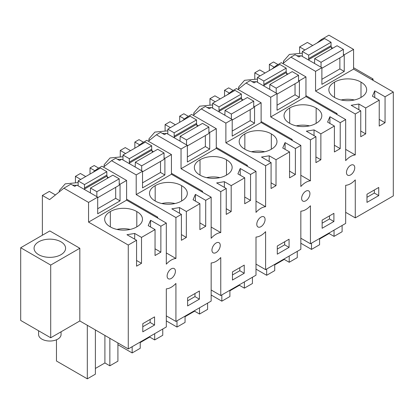 <?xml version="1.0" encoding="UTF-8"?>
<svg xmlns="http://www.w3.org/2000/svg" width="414" height="414" viewBox="0 0 414 414"><rect width="100%" height="100%" fill="white"/><g stroke="black" fill="none" stroke-linecap="round" stroke-linejoin="round"><path stroke-width="0.62" d="M50.71 337.767L20.7 320.441L20.7 247.743L50.71 265.069L50.71 337.767L79.824 320.959L128.273 348.935L166.319 326.967L166.319 288.837A16.643 9.61 -60 0 0 171.111 287.326A16.643 9.61 -60 0 0 175.924 283.435L175.924 321.424L166.319 315.877M316.845 43.113L321.171 39.661L328.939 35.169L353.582 49.395L353.582 69.102L393.3 92.032L393.3 195.92L355.274 217.878L345.669 212.33M355.274 217.878L355.274 179.888A16.643 9.61 -60 0 1 350.461 183.78A16.643 9.61 -60 0 1 345.669 185.291L345.669 223.42L310.438 243.763L300.833 238.216M310.438 243.763L310.438 205.774A16.643 9.61 -60 0 1 305.625 209.665A16.643 9.61 -60 0 1 300.833 211.176L300.833 249.306L265.602 269.649L255.997 264.106M265.602 269.649L265.602 231.664A16.643 9.61 -60 0 1 260.789 235.55A16.643 9.61 -60 0 1 255.997 237.062L255.997 275.191L220.76 295.534L211.161 289.991M220.76 295.534L220.76 257.549A16.643 9.61 -60 0 1 215.948 261.436A16.643 9.61 -60 0 1 211.161 262.952L211.161 301.081L175.924 321.424M299.617 52.837L299.617 46.922L307.39 42.435L312.705 45.499M90.014 174.071L90.014 167.934L94.899 170.754M98.667 168.12L94.18 165.528L90.014 167.934M130.56 150.66L125.251 147.591L120.267 150.468L120.267 156.388M134.85 148.181L134.85 142.049L139.735 144.869M143.503 142.23L139.021 139.642L134.85 142.049M175.396 124.769L170.087 121.706L165.103 124.583L165.103 130.498M179.692 122.296L179.692 116.163L184.577 118.984M188.344 116.344L183.857 113.757L179.692 116.163M220.232 98.884L214.923 95.82L209.945 98.692L209.945 104.613M224.528 96.41L224.528 90.273L229.413 93.093M233.18 90.459L228.694 87.866L224.528 90.273M265.074 72.999L259.764 69.93L254.781 72.807L254.781 78.727M269.364 70.525L269.364 64.387L274.249 67.208M278.017 64.574L273.535 61.981L269.364 64.387M42.368 235.235L42.368 195.444L49.597 199.62L63.916 188.184L88.555 202.41L88.555 222.111L128.273 245.047L128.273 348.935M55.45 194.942L49.344 191.418L42.368 195.444M85.719 176.545L80.409 173.482L75.431 176.354L75.431 182.274M373.045 80.342L373.045 78.97L353.582 67.73M371.86 79.654L373.045 78.97M393.3 92.032L385.067 96.788L385.051 122.73L379.224 126.089L379.24 100.152L365.707 107.966L365.691 133.893L360.749 136.739L360.765 110.817L355.274 113.985L355.274 154.934L345.669 149.392M128.273 245.047L136.573 240.249L136.558 266.176L141.505 263.325L141.516 237.398L155.053 229.584L155.038 255.521L160.86 252.162L160.875 226.22L166.319 223.079L166.319 264.168A16.643 9.61 -60 0 1 171.111 260.147A16.643 9.61 -60 0 1 175.924 258.481L175.924 217.536L181.415 214.364L181.399 240.291L186.341 237.439L186.357 211.513L199.89 203.698L199.874 229.635L205.701 226.277L205.717 200.335L211.161 197.193L211.161 238.283A16.643 9.61 -60 0 1 215.948 234.262A16.643 9.61 -60 0 1 220.76 232.596L220.76 191.646L226.251 188.479L226.235 214.4L231.178 211.554L231.193 185.622L244.726 177.813L244.71 203.75L250.537 200.392L250.553 174.449L255.997 171.303L255.997 212.398A16.643 9.61 -60 0 1 260.789 208.377A16.643 9.61 -60 0 1 265.602 206.71L265.602 165.76L271.087 162.593L271.072 188.515L276.014 185.663L276.029 159.737L289.567 151.922L289.552 177.865L295.373 174.501L295.389 148.559L300.833 145.417L300.833 186.507A16.643 9.61 -60 0 1 305.625 182.491A16.643 9.61 -60 0 1 310.438 180.82L310.438 139.875L315.929 136.703L315.913 162.63L320.855 159.778L320.871 133.851L334.403 126.037L334.388 151.974L340.215 148.616L340.23 122.673L345.669 119.532L345.669 160.622A16.643 9.61 -60 0 1 350.461 156.601A16.643 9.61 -60 0 1 355.274 154.934M366.975 202.389L378.743 195.605L378.748 187.449L366.98 194.233L366.975 202.389M171.111 278.534A5.868 3.39 -60 0 1 168.327 278.746A5.868 3.39 -60 0 1 169.279 270.601A5.868 3.39 -60 0 1 171.111 268.96A5.868 3.39 -60 0 1 174.196 268.582A5.868 3.39 -60 0 1 173.243 276.728A5.868 3.39 -60 0 1 171.111 278.534M333.907 221.49L333.912 213.334L322.144 220.119L322.139 228.274L333.907 221.49L329.492 218.944L329.492 215.88M348.629 167.054A5.868 3.39 -60 0 1 350.461 165.414A5.868 3.39 -60 0 1 353.546 165.036A5.868 3.39 -60 0 1 352.593 173.181A5.868 3.39 -60 0 1 350.461 174.987A5.868 3.39 -60 0 1 347.677 175.194A5.868 3.39 -60 0 1 348.629 167.054M289.07 247.375L277.297 254.16L277.302 246.004L289.07 239.22L289.07 247.375L284.656 244.829L284.656 241.766M260.789 217.19A5.868 3.39 -60 0 1 263.868 216.807A5.868 3.39 -60 0 1 262.916 224.952A5.868 3.39 -60 0 1 260.789 226.763A5.868 3.39 -60 0 1 258.005 226.97A5.868 3.39 -60 0 1 258.952 218.825A5.868 3.39 -60 0 1 260.789 217.19M244.229 273.261L232.461 280.05L232.466 271.894L244.234 265.105L244.229 273.261L239.815 270.715L239.82 267.651M154.557 325.037L142.789 331.821L142.794 323.665L154.562 316.881L154.557 325.037L150.142 322.49L150.142 319.427M305.625 200.878A5.868 3.39 -60 0 1 302.841 201.085A5.868 3.39 -60 0 1 303.793 192.94A5.868 3.39 -60 0 1 305.625 191.299A5.868 3.39 -60 0 1 308.709 190.921A5.868 3.39 -60 0 1 307.757 199.067A5.868 3.39 -60 0 1 305.625 200.878M199.393 299.151L187.625 305.936L187.63 297.78L199.398 290.995L199.393 299.151L194.978 296.6L194.984 293.542M215.948 252.649A5.868 3.39 -60 0 1 213.163 252.856A5.868 3.39 -60 0 1 214.116 244.71A5.868 3.39 -60 0 1 215.948 243.075A5.868 3.39 -60 0 1 219.032 242.697A5.868 3.39 -60 0 1 218.08 250.843A5.868 3.39 -60 0 1 215.948 252.649M319.572 239.018L329.089 233.522L329.089 232.994M329.089 233.522L334.046 236.384L334.046 230.132M334.046 236.384L342.109 231.731L342.109 225.48M300.833 243.23L311.509 249.394L311.509 243.142M311.509 249.394L319.572 244.741L319.572 238.49M299.617 46.922L304.927 49.985M353.582 49.395L344.241 54.793L343.397 54.306M321.171 39.661L321.999 40.137M332.794 48.179L331.19 47.258M353.582 69.102L315.556 91.054L315.556 71.353L290.918 57.127L282.855 63.565M344.241 54.793L344.241 71.436L339.868 68.915L321.88 79.297M290.918 57.127L295.084 54.72L298.934 56.941L301.087 55.699L321.88 67.699L321.88 84.347L344.241 71.436M321.88 67.699L315.556 71.353M379.24 100.152L372.414 96.208L374.742 90.826L374.742 97.554M385.067 96.788L374.742 90.826M355.274 113.985L315.556 91.054M360.765 110.817L351.17 105.28L358.881 104.023L358.876 109.726M365.707 107.966L358.881 104.023M360.992 97.43A18.309 10.567 180 0 1 334.522 97.43A18.309 10.567 180 0 1 328.861 89.791A18.309 10.567 180 0 1 334.522 82.148A18.309 10.567 180 0 1 360.992 82.148A18.309 10.567 180 0 1 366.654 89.791A18.309 10.567 180 0 1 360.992 97.43L360.992 82.148M336.199 114.062L337.032 113.581L305.951 95.634M337.032 113.581L337.032 114.543M360.754 131.041L365.691 133.893M385.051 122.73L379.229 119.367M378.743 195.605L374.328 193.053L374.334 189.995M366.98 197.292L374.328 193.053M354.389 99.981A18.309 10.567 0 0 0 341.126 99.981M334.522 97.43L334.522 82.148M302.329 56.252L301.822 56.118M300.745 55.895L296.807 55.714M302.329 53.163L289.391 54.425L283.476 61.184L283.766 62.84M79.824 320.959L79.824 248.26L49.815 230.934L20.7 247.743M88.555 202.41L97.694 197.136L76.9 185.13L74.743 186.378L70.892 184.152L63.916 188.184M92.658 172.545L96.98 169.093L101.963 166.216L126.601 180.442L120.05 184.225L120.05 200.873L115.682 198.347L97.694 208.734M97.694 197.136L97.694 213.779L120.05 200.873M126.601 180.442L126.601 200.148L88.555 222.111M155.053 229.584L148.222 225.646L150.556 220.264L150.551 226.986M160.875 226.22L150.556 220.264M166.319 223.079L126.601 200.148M136.573 240.249L126.979 234.712L134.69 233.455L134.69 239.163M141.516 237.398L134.69 233.455M136.806 211.58A18.309 10.567 180 0 1 142.468 219.223A18.309 10.567 180 0 1 136.806 226.867A18.309 10.567 180 0 1 110.336 226.867A18.309 10.567 180 0 1 104.675 219.223A18.309 10.567 180 0 1 110.336 211.58A18.309 10.567 180 0 1 136.806 211.58L136.806 226.867M50.71 265.069L79.824 248.26M54.265 256.985A15.768 9.103 180 0 1 34.062 248.25A15.768 9.103 180 0 1 45.39 239.52A15.768 9.103 180 0 1 65.593 248.25A15.768 9.103 180 0 1 54.265 256.985M95.38 368.455L104.902 362.959L109.855 365.816L117.918 361.163L117.918 342.952M95.38 329.942L95.38 374.173L87.318 378.831L56.464 361.013L56.464 339.775M87.318 378.831L87.318 325.285M104.902 362.959L104.902 335.438M109.855 365.816L109.855 338.3M75.431 176.354L80.735 179.417M96.98 169.093L97.813 169.574M120.05 184.225L119.211 183.738M108.603 177.616L107.003 176.69M136.563 260.473L141.505 263.325M160.86 252.162L155.043 248.804M130.203 229.418A18.309 10.567 0 0 0 116.939 229.418M110.336 226.867L110.336 211.58M166.319 252.938L175.924 258.481M142.789 326.729L150.142 322.49M156.849 217.609L157.682 217.127L157.682 218.09M157.682 217.127L126.601 199.181M78.137 185.689L77.63 185.55M76.559 185.327L72.621 185.151M78.137 182.595L65.2 183.857L59.29 190.616L59.43 191.77M266.673 269.033L266.673 275.279L255.997 269.116M266.673 275.279L274.73 270.627L274.73 264.375M284.252 258.879L284.252 259.407L274.73 264.908M284.252 259.407L289.21 262.269L289.21 256.018M289.21 262.269L297.268 257.617L297.268 251.365M300.833 175.277L310.438 180.82M310.438 139.875L270.72 116.945L270.72 97.238L246.076 83.012L238.019 89.45M291.358 139.948L292.196 139.466L261.115 121.519M292.196 139.466L292.196 140.434M315.929 136.703L306.334 131.166L314.04 129.908L314.04 135.616M320.871 133.851L314.04 129.908M334.403 126.037L327.577 122.094L329.906 116.717L329.901 123.439M340.23 122.673L329.906 116.717M345.669 119.532L305.951 96.602L270.72 116.945M316.156 108.033A18.309 10.567 180 0 1 321.818 115.677A18.309 10.567 180 0 1 316.156 123.32A18.309 10.567 180 0 1 289.686 123.32A18.309 10.567 180 0 1 284.025 115.677A18.309 10.567 180 0 1 289.686 108.033A18.309 10.567 180 0 1 316.156 108.033L316.156 123.32M315.913 156.927L320.855 159.778M340.215 148.616L334.393 145.257M272.008 68.998L276.329 65.547L281.313 62.669L305.951 76.895L305.951 96.602M322.139 223.182L329.492 218.944M254.781 72.807L260.085 75.871M276.329 65.547L277.163 66.028M246.076 83.012L250.242 80.606L254.092 82.831L256.25 81.584L277.044 93.585L277.044 110.233L299.405 97.326L295.032 94.801L277.044 105.187M305.951 76.895L299.405 80.678L299.405 97.326M277.044 93.585L270.72 97.238M309.553 125.866A18.309 10.567 0 0 0 296.289 125.866M289.686 123.32L289.686 108.033M299.405 80.678L298.561 80.192M287.953 74.07L286.353 73.143M257.487 82.143L256.98 82.003M255.909 81.781L251.971 81.605M257.487 79.048L244.55 80.311L238.64 87.069L238.925 88.725M221.832 294.918L221.832 301.169L211.161 295.006M221.832 301.169L229.894 296.512L229.894 290.261M239.416 284.765L239.416 285.298L229.894 290.794M239.416 285.298L244.369 288.154L244.369 281.908M244.369 288.154L252.431 283.502L252.431 277.251M255.997 201.163L265.602 206.71M265.602 165.76L225.878 142.83L225.878 123.124L201.24 108.898L193.183 115.335M246.521 165.838L247.36 165.352L216.279 147.41M247.36 165.352L247.36 166.319M271.087 162.593L261.493 157.051L269.204 155.799L269.198 161.501M276.029 159.737L269.204 155.799M289.567 151.922L282.736 147.984L285.07 142.602L285.065 149.325M295.389 148.559L285.07 142.602M300.833 145.417L261.115 122.487L225.878 142.83M271.32 133.924A18.309 10.567 180 0 1 276.976 141.562A18.309 10.567 180 0 1 271.32 149.206A18.309 10.567 180 0 1 244.845 149.206A18.309 10.567 180 0 1 239.188 141.562A18.309 10.567 180 0 1 244.845 133.924A18.309 10.567 180 0 1 271.32 133.924L271.32 149.206M271.077 182.812L276.014 185.663M295.373 174.501L289.552 171.142M227.167 94.884L231.493 91.432L236.477 88.555L261.115 102.781L261.115 122.487M277.302 249.068L284.656 244.829M209.945 98.692L215.249 101.761M231.493 91.432L232.326 91.913M201.24 108.898L205.406 106.491L209.256 108.716L211.414 107.469L232.207 119.475L232.207 136.118L254.563 123.212L250.196 120.686L232.207 131.072M261.115 102.781L254.563 106.564L254.563 123.212M232.207 119.475L225.878 123.124M264.712 151.757A18.309 10.567 0 0 0 251.453 151.757M244.845 149.206L244.845 133.924M254.563 106.564L253.725 106.077M243.116 99.955L241.517 99.029M212.651 108.028L212.144 107.894M211.073 107.671L207.135 107.49M212.651 104.933L199.714 106.196L193.804 112.955L194.088 114.611M176.995 320.803L176.995 327.055L166.319 320.891M176.995 327.055L185.058 322.402L185.058 316.151M194.58 310.655L194.58 311.183L185.058 316.679M194.58 311.183L199.532 314.045L199.532 307.793M199.532 314.045L207.595 309.387L207.595 303.136M211.161 227.053L220.76 232.596M220.76 191.646L181.042 168.715L181.042 149.014L156.404 134.788L148.347 141.221M201.685 191.723L202.518 191.242L171.437 173.295M202.518 191.242L202.518 192.205M226.251 188.479L216.657 182.941L224.367 181.684L224.362 187.387M231.193 185.622L224.367 181.684M244.726 177.813L237.9 173.87L240.234 168.488L240.229 175.215M250.553 174.449L240.234 168.488M255.997 171.303L216.279 148.372L181.042 168.715M226.484 159.809A18.309 10.567 180 0 1 232.14 167.453A18.309 10.567 180 0 1 226.484 175.091A18.309 10.567 180 0 1 200.009 175.091A18.309 10.567 180 0 1 194.347 167.453A18.309 10.567 180 0 1 200.009 159.809A18.309 10.567 180 0 1 226.484 159.809L226.484 175.091M226.241 208.703L231.178 211.554M250.537 200.392L244.715 197.028M182.331 120.774L186.657 117.317L191.635 114.445L216.279 128.671L216.279 148.372M232.466 274.953L239.815 270.715M165.103 124.583L170.413 127.647M186.657 117.317L187.49 117.799M156.404 134.788L160.57 132.382L164.42 134.602L166.578 133.355L187.366 145.361L187.366 162.009L209.727 149.097L205.354 146.572L187.366 156.958M216.279 128.671L209.727 132.449L209.727 149.097M187.366 145.361L181.042 149.014M219.875 177.642A18.309 10.567 0 0 0 206.617 177.642M200.009 175.091L200.009 159.809M209.727 132.449L208.884 131.968M198.28 125.84L196.676 124.919M167.815 133.913L167.308 133.779M166.231 133.556L162.298 133.375M167.815 130.824L154.877 132.087L148.968 138.84L149.252 140.496M132.159 346.689L132.159 352.94L117.918 344.722M132.159 352.94L140.222 348.288L140.222 342.036M149.739 336.541L149.739 337.068L140.222 342.564M149.739 337.068L154.696 339.93L154.696 333.679M154.696 339.93L162.754 335.278L162.754 329.026M175.924 217.536L136.206 194.601L136.206 174.899L111.563 160.673L103.505 167.111M181.415 214.364L171.82 208.827L179.531 207.569L179.526 213.277M186.357 211.513L179.531 207.569M199.89 203.698L193.064 199.755L195.392 194.378L195.392 201.1M205.717 200.335L195.392 194.378M211.161 197.193L171.437 174.263L136.206 194.601M181.642 185.695A18.309 10.567 180 0 1 187.304 193.338A18.309 10.567 180 0 1 181.642 200.976A18.309 10.567 180 0 1 155.172 200.976A18.309 10.567 180 0 1 149.511 193.338A18.309 10.567 180 0 1 155.172 185.695A18.309 10.567 180 0 1 181.642 185.695L181.642 200.976M181.399 234.588L186.341 237.439M205.701 226.277L199.879 222.918M137.495 146.659L141.816 143.208L146.799 140.33L171.437 154.557L171.437 174.263M187.625 300.843L194.978 296.6M120.267 150.468L125.577 153.532M141.816 143.208L142.649 143.689M111.563 160.673L115.734 158.267L119.584 160.487L121.737 159.245L142.53 171.246L142.53 187.894L164.891 174.982L160.518 172.462L142.53 182.848M171.437 154.557L164.891 158.339L164.891 174.982M142.53 171.246L136.206 174.899M175.039 203.528A18.309 10.567 0 0 0 161.776 203.528M155.172 200.976L155.172 185.695M164.891 158.339L164.047 157.853M153.439 151.726L151.84 150.805M122.979 159.804L122.466 159.664M121.395 159.442L117.457 159.266M122.979 156.709L110.036 157.972L104.126 164.731L104.411 166.387M314.531 63.456L314.687 58.617L321.041 62.286L321.041 67.213M321.041 62.286L343.397 49.395L337.048 45.726L314.687 58.617M343.397 49.395L343.397 55.849L321.88 68.253M331.112 46.673L308.751 59.564L308.678 58.545L331.04 45.654L331.712 48.805M308.751 59.564L308.834 60.17M339.868 57.882L339.868 68.915M331.04 45.654L331.04 42.259L308.678 55.15L308.678 58.545M331.04 42.259L324.69 38.59L302.329 51.481L308.678 55.15M302.329 51.481L302.329 56.413M269.695 89.346L269.85 84.508L276.2 88.172L276.2 93.103M276.2 88.172L298.561 75.281L292.212 71.612L269.85 84.508M298.561 75.281L298.561 81.734L277.044 94.144M286.276 72.559L263.915 85.45L263.842 84.435L286.198 71.539L286.876 74.691M263.915 85.45L263.997 86.055M295.032 83.773L295.032 94.801M286.198 71.539L286.198 68.144L263.842 81.035L263.842 84.435M286.198 68.144L279.848 64.475L257.487 77.371L263.842 81.035M257.487 77.371L257.487 82.298M224.854 115.232L225.014 110.393L231.364 114.057L231.364 118.989M231.364 114.057L253.725 101.166L247.37 97.502L225.014 110.393M253.725 101.166L253.725 107.624L232.207 120.029M241.434 98.444L219.078 111.34L219.001 110.321L241.362 97.43L242.035 100.576M219.078 111.34L219.161 111.94M250.196 109.658L250.196 120.686M241.362 97.43L241.362 94.03L219.001 106.921L219.001 110.321M241.362 94.03L235.012 90.366L212.651 103.257L219.001 106.921M212.651 103.257L212.651 108.183M180.018 141.117L180.173 136.278L186.528 139.948L186.528 144.874M186.528 139.948L208.884 127.057L202.534 123.388L180.173 136.278M208.884 127.057L208.884 133.51L187.366 145.914M196.598 124.335L174.237 137.225L174.165 136.206L196.526 123.315L197.199 126.467M174.237 137.225L174.32 137.831M205.354 135.544L205.354 146.572M196.526 123.315L196.526 119.92L174.165 132.811L174.165 136.206M196.526 119.92L190.176 116.251L167.815 129.142L174.165 132.811M167.815 129.142L167.815 134.074M135.181 167.002L135.337 162.164L141.686 165.833L141.686 170.759M141.686 165.833L164.047 152.942L157.698 149.273L135.337 162.164M164.047 152.942L164.047 159.395L142.53 171.805M151.762 150.22L129.401 163.111L129.328 162.097L151.69 149.2L152.362 152.352M129.401 163.111L129.484 163.716M160.518 161.429L160.518 172.462M151.69 149.2L151.69 145.806L129.328 158.697L129.328 162.097M151.69 145.806L145.335 142.137L122.979 155.027L129.328 158.697M122.979 155.027L122.979 159.959M90.345 192.893L90.5 188.054L96.85 191.718L96.85 196.65M96.85 191.718L119.211 178.827L112.862 175.163L90.5 188.054M119.211 178.827L119.211 185.281L97.694 197.69M106.926 176.105L84.565 189.001L84.492 187.982L106.848 175.091L107.521 178.237M84.565 189.001L84.647 189.602M115.682 187.319L115.682 198.347M106.848 175.091L106.848 171.691L84.492 184.582L84.492 187.982M106.848 171.691L100.498 168.027L78.137 180.918L84.492 184.582M78.137 180.918L78.137 185.845M61.06 331.795L61.06 334.543A11.235 6.484 180 0 1 54.125 340.536A11.235 6.484 180 0 1 41.881 339.128A11.235 6.484 180 0 1 38.595 334.543L38.595 330.776M283.476 63.068L283.476 61.184M59.285 191.879L59.285 190.616M238.635 88.958L238.635 87.069M193.799 114.844L193.799 112.96M148.962 140.729L148.962 138.845M104.126 166.614L104.126 164.731"/></g></svg>
